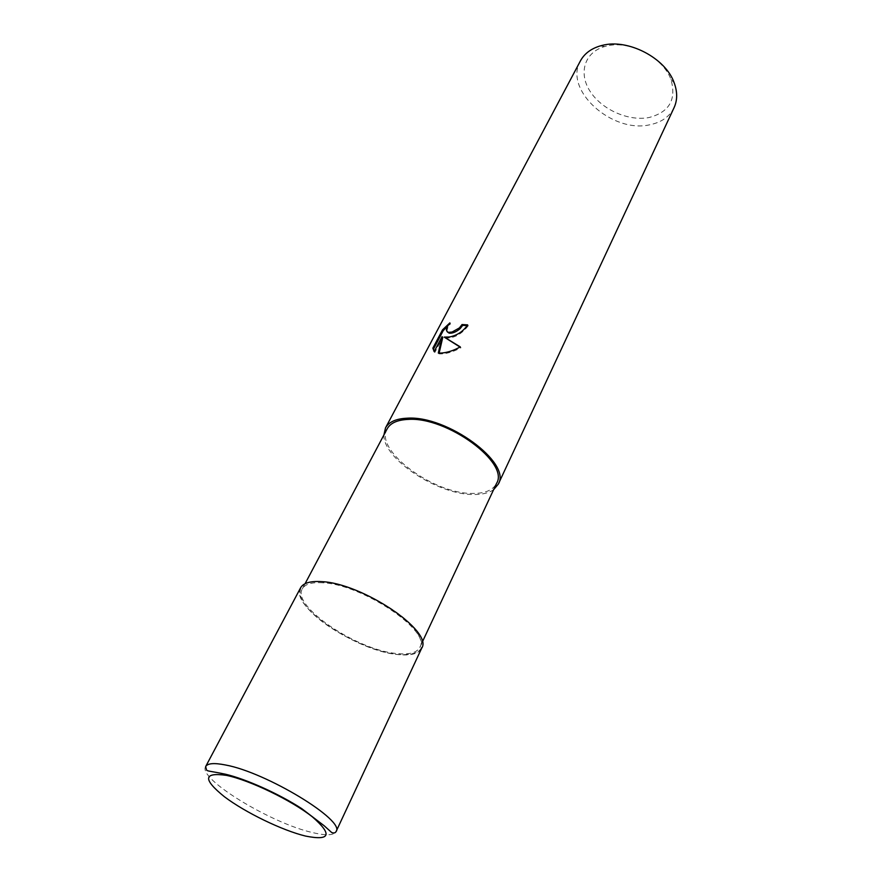 <?xml version="1.0" encoding="UTF-8"?>
<svg xmlns="http://www.w3.org/2000/svg" width="882" height="882" viewBox="0 0 882 882"><rect width="100%" height="100%" fill="white"/><g stroke="black" fill="none" stroke-linecap="round" stroke-linejoin="round"><path stroke-width="0.66" stroke-dasharray="4.41 3.31" d="M321.489 581.657C295.514 579.75 293.342 595.813 313.915 614.677C334.157 633.519 372.105 651.611 397.595 654.51C424.881 655.921 429.104 645.69 410.262 623.806C390.252 603.696 347.155 583.267 321.489 581.657C295.514 579.75 293.342 595.813 313.926 614.677C334.157 633.519 372.105 651.611 397.595 654.51C424.881 655.921 429.104 645.69 410.262 623.806C390.252 603.696 347.155 583.267 321.489 581.657M387.154 428.85C373.968 450.206 433.701 494.295 472.807 493.424C485.122 493.479 493.027 490.127 496.555 483.391M322.658 582.782C311.754 582.098 304.985 584.116 302.361 588.812C291.336 605.989 356.736 650.122 396.547 653.507C409.127 654.852 416.888 652.812 419.821 647.377C431.507 631.093 362.017 584.182 322.658 582.782M580.411 60.913C563.344 89.788 612.064 133.59 649.648 124.803C661.39 122.455 669.537 116.722 674.091 107.626M383.902 434.991C383.075 459.07 438.122 495.045 473.755 494.504C482.289 494.604 488.904 492.994 493.6 489.686M606.43 46.084L604.721 46.526C584.336 52.27 578.25 73.371 590.19 91.474C601.866 109.655 628.579 121.529 649.02 117.526C669.328 112.212 676.637 99.556 670.959 79.556C663.22 57.341 629.505 39.833 606.43 46.084M439.137 353.098L438.982 353.858C445.278 354.244 452.598 352.205 460.966 347.751L459.996 347.056M460.966 347.751L460.283 346.891M438.982 353.858L438.31 353.043M434.087 351.565L434.837 352.458L442.742 337.464M434.837 352.458L434.165 351.631M444.87 337.905L445.586 338.049C453.998 338.379 461.573 334.267 468.287 325.712L467.217 325.612M447.262 331.841C446.645 329.846 447.736 327.123 450.537 323.705L447.67 326.009M450.537 323.705L449.886 322.878M468.287 325.712L467.625 324.874M300.575 587.842C289.219 605.57 356.593 651.026 397.628 654.543C410.626 655.943 418.641 653.838 421.673 648.226M205.649 766.59C197.314 778.541 271.391 823.567 312.889 832.652C326.108 835.761 333.826 835.408 336.053 831.605M302.361 588.812L305.062 583.73M604.721 46.526L600.245 45.908M444.925 337.233L445.586 338.049M670.959 79.556L674.146 82.743M419.821 647.377L422.269 642.162"/><path stroke-width="1.32" d="M422.269 642.162L496.555 483.391C509.862 462.83 446.832 416.436 408.046 419.413C397.319 419.909 390.362 423.051 387.154 428.85L305.062 583.73M449.511 336.99L444.208 337.089L460.283 346.891C453.524 350.639 447.13 352.701 441.088 353.065L438.31 353.043L442.069 336.637L434.165 351.631L432.853 348.147L442.543 329.813L449.886 322.878C445.807 328.038 445.355 331.202 448.519 332.349L452.102 332.029L459.423 327.895L462.047 324.532L467.625 324.874C463.337 331.345 457.295 335.38 449.511 336.99M493.6 489.686L498.286 484.152L674.091 107.626C677.497 100.151 677.508 91.86 674.146 82.743C665.579 58.003 627.852 38.411 602.152 45.412L600.245 45.908C590.94 48.697 584.336 53.703 580.411 60.913L385.5 427.924L383.902 434.991M498.286 484.152C512.012 462.962 446.976 415.102 406.999 418.211C395.963 418.718 388.797 421.96 385.5 427.924M467.217 325.612L462.697 325.359L460.084 328.721C456.06 332.018 452.433 333.506 449.17 333.164L447.262 331.841M462.697 325.359L462.047 324.532M459.996 347.056L444.208 337.089M442.069 336.637L442.742 337.464L439.137 353.098M447.67 326.009L443.216 330.662L433.536 348.985L432.853 348.147M433.536 348.985L434.087 351.565M443.216 330.662L442.543 329.813M336.053 831.605L421.673 648.226C433.724 631.435 362.017 583.035 321.445 581.624C310.232 580.94 303.276 583.013 300.575 587.842L205.649 766.59C207.546 763.272 214.15 762.732 225.461 764.981C266.287 772.279 345.788 820.723 336.053 831.605L336.053 831.605C335.226 833.049 333.749 833.336 331.61 832.465L324.179 825.761L301.776 808.651C278.657 793.613 245.637 778.927 225.439 774.209C210.313 771.055 207.281 771.254 206.575 770.03L205.649 766.59M305.602 836.081C330.353 840.987 332.646 834.604 312.482 816.952C291.556 800.349 249.871 780.217 226.531 775.388C203.367 772.048 202.673 779.181 224.436 796.766C245.383 812.565 282.229 830.425 305.602 836.081M448.519 332.349L449.17 333.164"/></g></svg>
